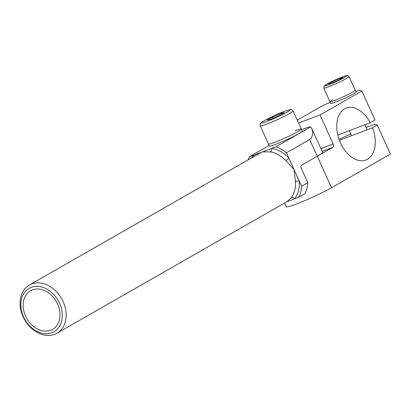 <?xml version="1.0" encoding="UTF-8"?>
<svg xmlns="http://www.w3.org/2000/svg" width="411" height="411" viewBox="0 0 411 411"><rect width="100%" height="100%" fill="white"/><g stroke="black" fill="none" stroke-linecap="round" stroke-linejoin="round"><path stroke-width="0.62" d="M25.559 316.09A22.22 17.021 60.2 0 1 30.532 290.767A22.22 17.021 60.2 0 1 57.576 304.017A22.22 17.021 60.2 0 1 52.603 329.339A22.22 17.021 60.2 0 1 25.559 316.09M63.13 301.617A27.773 21.274 -119.8 0 0 29.325 285.059A27.773 21.274 -119.8 0 0 23.103 316.717A27.773 21.274 -119.8 0 0 56.908 333.275A27.773 21.274 -119.8 0 0 63.13 301.617M29.325 285.059L259.603 153.318L262.572 151.859L270.397 151.895A27.773 21.274 60.2 0 1 285.886 160.593L294.024 169.527L295.417 181.605A27.773 21.274 60.2 0 1 291.199 197.742L287.186 201.534L56.908 333.275M59.574 303.261A24.999 19.147 60.2 0 1 51.863 332.746A24.999 19.147 60.2 0 1 23.555 316.845A24.999 19.147 60.2 0 1 31.272 287.361A24.999 19.147 60.2 0 1 59.574 303.261M291.199 197.742A2.779 1.701 -142.3 0 1 294.62 198.832L298.725 197.285A33.327 25.533 -119.8 0 0 301.607 186.255L307.808 182.705L301.366 168.5A2.779 1.772 69.3 0 1 301.772 165.094L317.266 156.226A27.773 2.173 -24.4 0 0 322.548 152.301L312.006 129.064L312.946 133.282L311.415 138.055L309.678 139.504L286.436 152.8A33.327 25.533 -119.8 0 0 275.848 146.85L310.685 126.922L312.006 129.064M301.607 186.255L286.436 152.8M301.576 129.599A27.773 2.173 155.6 0 1 310.685 126.922M286.673 201.827L294.62 198.832A30.553 23.406 -119.8 0 0 299.265 181.081A2.779 0.935 -4.5 0 0 295.417 181.605M275.848 146.85L271.743 148.402A2.779 1.521 -81 0 1 270.397 151.895M285.886 160.593A2.779 0.539 136.6 0 0 288.779 157.973A30.553 23.406 -119.8 0 0 271.743 148.402L249.297 156.863A33.327 25.533 -119.8 0 0 247.967 159.977M254.137 156.447A2.779 1.701 37.7 0 0 253.402 155.317A30.553 23.406 -119.8 0 0 251.758 157.809M269.148 145.509L249.297 156.863M307.808 182.705A33.327 25.533 60.2 0 1 304.921 193.735L298.725 197.285M355.828 91.483L359.147 90.23L361.855 91.021L375.007 120.017L370.28 122.725A27.773 17.719 -110.7 0 0 346.206 108.078A27.773 17.719 -110.7 0 0 339.429 140.321A27.773 17.719 -110.7 0 0 365.811 160.054A27.773 17.719 -110.7 0 0 372.572 127.764L377.298 125.062L390.45 154.058L331.564 187.75L317.266 156.226L332.761 147.364A2.779 1.772 69.3 0 0 333.167 143.953L320.868 148.597M298.597 123.033L320.015 114.957L361.855 91.021M320.015 114.957L333.167 143.953M297.292 120.156L321.834 106.115L330.213 102.241M366.062 127.487L374.585 124.271L377.298 125.062M339.07 139.329L350.696 133.955M339.409 140.274L372.572 127.764M284.566 203.034L286.262 206.769A27.773 2.173 -24.4 0 0 303.791 201.066A27.773 2.173 -24.4 0 0 331.564 187.75M337.796 134.978L370.28 122.725M332.586 99.693A13.887 1.089 -24.4 0 0 329.946 101.656L330.747 103.418A13.887 1.089 -24.4 0 0 339.512 100.567A13.887 1.089 -24.4 0 0 353.398 93.908A13.887 1.089 -24.4 0 0 356.039 91.946L349.062 76.564A13.887 1.089 -24.4 0 1 346.422 78.527A13.887 1.089 -24.4 0 1 328.666 86.731A13.887 1.089 -24.4 0 1 323.77 88.036L324.207 85.945L329.329 82.801L342.646 76.842C349.504 74.699 346.843 75.244 349.062 76.564M352.597 92.141A13.887 1.089 -24.4 0 0 355.238 90.179A13.887 1.089 -24.4 0 1 352.597 92.141A13.887 1.089 -24.4 0 1 338.71 98.799A13.887 1.089 -24.4 0 1 329.946 101.656A13.887 1.089 -24.4 0 0 338.71 98.799A13.887 1.089 -24.4 0 0 352.597 92.141M274.831 142.304A18.053 1.413 155.6 0 1 268.46 144.004A18.053 1.413 -24.4 0 0 282.1 139.334A18.053 1.413 -24.4 0 0 301.345 129.085A18.053 1.413 155.6 0 1 292.406 134.546A18.053 1.413 155.6 0 1 274.831 142.304M294.975 130.78A18.053 1.413 155.6 0 1 301.345 129.085L302.26 131.104A18.053 1.413 155.6 0 1 293.32 136.565A18.053 1.413 155.6 0 1 275.745 144.323A18.053 1.413 155.6 0 1 269.375 146.018L260.225 125.848A18.053 1.413 -24.4 0 0 273.865 121.178A18.053 1.413 -24.4 0 0 292.879 111.355A18.053 1.413 -24.4 0 0 293.105 110.929C290.546 109.3 293.403 108.535 285.481 110.97C276.593 114.14 260.867 122.016 260.882 122.981C260.245 123.13 260.029 124.081 260.225 125.848M340.555 79.004L340.205 78.229L342.969 77.622L338.494 80.181L331.256 83.346L328.487 83.957L332.967 81.393L340.205 78.229M333.424 82.4L332.967 81.393M281.371 113.205L284.391 112.619L278.781 115.784L270.135 119.534L267.109 120.12L272.719 116.96L281.371 113.205L281.771 114.099M273.269 118.173L272.719 116.96M309.678 139.504L317.266 156.226M322.126 151.376L332.761 147.364M326.925 84.111A12.222 0.956 -24.4 0 0 328.913 84.687A12.222 0.956 -24.4 0 0 344.536 77.468A12.222 0.956 -24.4 0 0 342.548 76.888A12.222 0.956 -24.4 0 0 326.925 84.111M278.206 113.924A15.834 1.238 -24.4 0 0 261.535 122.54A15.834 1.238 -24.4 0 0 273.294 118.82A15.834 1.238 -24.4 0 0 289.966 110.205A15.834 1.238 -24.4 0 0 278.206 113.924M367.121 129.819L364.834 124.78M329.946 101.656L323.77 88.036M351.497 135.717L349.206 130.672M301.345 129.085L293.105 110.929"/></g></svg>
